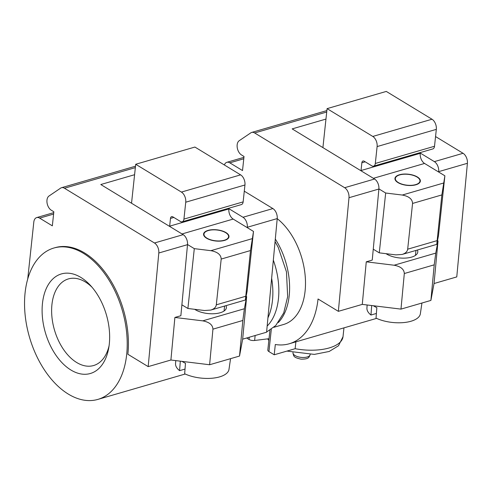 <?xml version="1.0" encoding="UTF-8"?>
<svg xmlns="http://www.w3.org/2000/svg" width="492" height="492" viewBox="0 0 492 492"><rect width="100%" height="100%" fill="white"/><g stroke="black" fill="none" stroke-linecap="round" stroke-linejoin="round"><path stroke-width="0.74" d="M435.555 136.555L463.058 153.289A7.884 4.834 -106.2 0 1 467.4 163.295L456.767 276.916L434.042 283.527L430.894 300.421L400.98 309.117L362.278 304.388L338.355 311.338L318.041 298.982A78.818 48.308 73.8 0 1 289.253 343.767A78.818 48.308 73.8 0 1 275.311 344.505L274.216 354.787L268.933 351.577A4.729 2.079 -173.9 0 1 267.82 350.027L269.93 330.261M295.877 341.842L295.145 348.705L274.216 354.787M255.151 335.526L254.622 340.476L269.032 338.693M325.962 119.076L292.168 128.898L374.547 179.02A7.884 4.834 -106.2 0 1 378.889 189.026L372.241 260.083L366.263 261.824L394.098 265.225C400.66 266.443 404.067 269.21 404.313 273.527L400.98 309.117M430.894 300.421L434.221 264.831L435.758 253.116L438.028 240.963L437.462 241.129M386.011 253.675L386.681 254.081A17.737 7.798 6.1 0 0 405.832 258.072A17.737 7.798 6.1 0 0 417.769 252.058A17.737 7.798 6.1 0 0 417.394 250.01M467.4 163.295L438.692 171.64L438.661 172.022M438.028 240.963L434.042 283.527M438.692 171.64A7.884 4.834 -106.2 0 0 434.356 161.634L420.266 153.061M338.355 311.338L348.988 197.716A7.884 4.834 -106.2 0 0 344.646 187.71L254.647 132.957A7.884 4.834 -106.2 0 0 251.695 132.428A7.884 4.834 -106.2 0 0 250.834 132.834L239.173 140.737A7.884 4.834 -106.2 0 0 237.255 147.735A7.884 4.834 -106.2 0 0 241.48 154.937L244.02 156.481L242.519 170.564L229.819 162.834A7.884 4.834 -106.2 0 0 226.867 162.305A7.884 4.834 -106.2 0 0 224.383 164.986M254.622 340.476A4.729 2.079 -173.9 0 1 249.02 339.462L246.627 338.004M273.89 327.303L283.644 324.468A58.72 35.99 -106.2 0 0 305.089 291.104A58.72 35.99 -106.2 0 0 277.211 218.663M271.633 278.269A58.72 35.99 73.8 0 1 272.451 300.587A58.72 35.99 73.8 0 1 267.931 317.85M275.305 239.057A58.72 35.99 73.8 0 1 289.198 295.723A58.72 35.99 73.8 0 1 278.251 322.604M273.331 260.157A58.72 35.99 73.8 0 1 278.435 298.847A58.72 35.99 73.8 0 1 267.168 326.055M366.263 261.824L362.278 304.388M378.901 188.897L385.673 193.018L402.265 195.041C408.92 196.29 412.358 199.088 412.567 203.436L407.677 249.192C407.302 251.646 405.457 253.398 402.148 254.444L395.869 254.881L379.277 252.851L373.262 249.192M412.567 203.436L441.871 194.918L436.761 244.383L438.483 235.643L444.879 175.804L424.565 163.449A7.884 4.834 -106.2 0 1 420.236 153.313L420.316 152.569M441.871 194.918L444.879 175.804M417.351 176.96A12.78 5.615 6.1 0 0 403.557 174.082A12.78 5.615 6.1 0 0 394.953 178.418A12.78 5.615 6.1 0 0 407.062 185.361A12.78 5.615 6.1 0 0 420.365 181.136A12.78 5.615 6.1 0 0 417.351 176.96M373.582 166.155L432.788 148.947A4.729 2.897 -106.2 0 0 434.516 146.259L436.324 129.365A7.884 4.834 -106.2 0 0 431.994 119.23L386.288 91.426L327.082 108.634L372.788 136.444A7.884 4.834 -106.2 0 1 377.112 146.573L375.31 163.467A4.729 2.897 -106.2 0 1 373.582 166.155A4.729 2.897 -106.2 0 1 371.811 165.841L364.191 161.204A3.155 1.931 -106.2 0 0 363.01 160.995A3.155 1.931 -106.2 0 0 361.86 162.784L361.03 170.527A7.884 4.834 -106.2 0 0 361.011 170.779M327.082 108.634L322.912 147.606M385.673 193.018L379.277 252.851M367.137 304.978L366.927 308.06A26.869 11.814 6.1 0 0 370.956 315.034L376.398 313.447M373.416 305.747A27.281 11.992 -173.9 0 0 376.847 307.654L376.036 318.121A26.869 11.814 6.1 0 0 403.926 322.555A26.869 11.814 6.1 0 0 420.359 313.767L421.933 303.029M371.694 305.538L370.956 315.034M399.682 174.924A12.38 5.443 6.1 0 0 397.21 175.982A12.38 5.443 6.1 0 0 407.081 185.189A12.38 5.443 6.1 0 0 418.674 178.276A12.38 5.443 6.1 0 0 399.682 174.924M134.587 174.709L100.792 184.531L183.178 234.653A7.884 4.834 -106.2 0 1 187.513 244.659L180.865 315.716L174.888 317.457L202.722 320.858C209.285 322.076 212.692 324.843 212.938 329.154L209.61 364.75L170.902 360.015L148.178 366.62L158.805 252.999A7.884 4.834 -106.2 0 0 154.47 242.993L64.47 188.239A7.884 4.834 -106.2 0 0 61.518 187.71A7.884 4.834 -106.2 0 0 60.657 188.116L48.997 196.019A7.884 4.834 -106.2 0 0 47.072 203.018A7.884 4.834 -106.2 0 0 51.303 210.219L53.843 211.763L52.336 225.846L39.643 218.122A7.884 4.834 -106.2 0 0 36.685 217.593A7.884 4.834 -106.2 0 0 33.807 222.07L27.724 278.982M244.284 191.179L272.882 208.571A7.884 4.834 -106.2 0 1 277.224 218.577L266.59 332.198L242.667 339.154L239.518 356.054L242.845 320.464L244.383 308.748L246.652 296.596L246.086 296.756M194.635 309.308L195.306 309.714A17.737 7.798 6.1 0 0 214.457 313.705A17.737 7.798 6.1 0 0 226.394 307.691A17.737 7.798 6.1 0 0 226.019 305.643M239.518 356.054L209.61 364.75M53.874 248.023A78.818 48.308 73.8 0 1 106.438 276.166A78.818 48.308 73.8 0 1 126.665 354.609A78.818 48.308 73.8 0 1 97.877 399.399A78.818 48.308 73.8 0 1 29.489 337.198A78.818 48.308 73.8 0 1 53.874 248.023L55.073 247.679A78.818 48.308 -106.2 0 1 107.631 275.821A78.818 48.308 -106.2 0 1 127.865 354.265L148.178 366.62M277.224 218.577L247.316 227.273L247.285 227.648M246.652 296.596L242.667 339.154M247.316 227.273A7.884 4.834 -106.2 0 0 242.98 217.267L228.891 208.694M109.292 344.037A51.851 31.783 73.8 0 1 108.683 348.256A51.851 31.783 73.8 0 1 65.627 366.159A51.851 31.783 73.8 0 1 44.471 293.38A51.851 31.783 73.8 0 1 90.417 285.409A51.851 31.783 73.8 0 1 109.292 344.037M109.076 345.796A45.104 27.644 73.8 0 1 93.585 365.538A45.104 27.644 73.8 0 1 54.452 329.941A45.104 27.644 73.8 0 1 68.406 278.915A45.104 27.644 73.8 0 1 92.065 287.273M174.888 317.457L170.902 360.015M187.526 244.524L194.297 248.644L210.89 250.674C217.544 251.916 220.982 254.715 221.197 259.063L216.302 304.825C215.927 307.279 214.082 309.025 210.773 310.071L204.494 310.513L187.901 308.484L181.886 304.825M221.197 259.063L250.502 250.545L245.385 300.009L247.113 291.27L253.503 231.437L233.19 219.075A7.884 4.834 -106.2 0 1 228.866 208.946L228.946 208.202M250.502 250.545L253.503 231.437M225.976 232.587A12.78 5.615 6.1 0 0 212.181 229.715A12.78 5.615 6.1 0 0 203.577 234.051A12.78 5.615 6.1 0 0 215.687 240.994A12.78 5.615 6.1 0 0 228.989 236.763A12.78 5.615 6.1 0 0 225.976 232.587M182.206 221.787L241.412 204.574A4.729 2.897 -106.2 0 0 243.14 201.886L244.948 184.992A7.884 4.834 -106.2 0 0 240.619 174.863L194.912 147.053L135.706 164.267L181.413 192.077A7.884 4.834 -106.2 0 1 185.742 202.206L183.934 219.1A4.729 2.897 -106.2 0 1 182.206 221.787A4.729 2.897 -106.2 0 1 180.435 221.468L172.815 216.837A3.155 1.931 -106.2 0 0 171.634 216.621A3.155 1.931 -106.2 0 0 170.484 218.411L169.654 226.16A7.884 4.834 -106.2 0 0 169.635 226.412M135.706 164.267L131.536 203.239M194.297 248.644L187.901 308.484M175.761 360.611L175.552 363.693A26.869 11.814 6.1 0 0 179.58 370.661L185.023 369.08M182.046 361.38A27.281 11.992 -173.9 0 0 185.472 363.287L184.66 373.754A26.869 11.814 6.1 0 0 212.55 378.188A26.869 11.814 6.1 0 0 228.983 369.4L230.557 358.656M180.318 361.165L179.58 370.661M208.307 230.551A12.38 5.443 6.1 0 0 205.834 231.609A12.38 5.443 6.1 0 0 215.705 240.816A12.38 5.443 6.1 0 0 227.298 233.903A12.38 5.443 6.1 0 0 208.307 230.551M435.758 253.116L394.098 265.225M463.058 153.289L434.356 161.634M249.26 337.241L249.02 339.462M271.307 329.351L268.933 351.577M434.221 264.831L404.313 273.527M378.889 189.026L348.988 197.716M374.547 179.02L344.646 187.71M326.719 112.01L254.647 132.957M243.774 158.781L229.819 162.834M295.145 348.705A39.409 17.325 6.1 0 0 343.016 336.669L343.957 327.869M292.949 352.696A8.671 3.813 6.1 0 0 301.172 357.389A8.671 3.813 6.1 0 0 310.194 354.541M407.677 249.192L436.982 240.674M402.265 195.041L443.526 183.049M373.397 178.319L424.565 163.449M361.03 170.527L420.236 153.313M361.86 162.784L365.193 161.813M375.31 163.467L434.516 146.259M377.112 146.573L436.324 129.365M372.788 136.444L431.994 119.23M244.383 308.748L202.722 320.858M272.882 208.571L242.98 217.267M242.845 320.464L212.938 329.154M187.513 244.659L158.805 252.999M183.178 234.653L154.47 242.993M135.343 167.637L64.47 188.239M53.597 214.063L39.643 218.122M216.302 304.825L245.606 296.307M210.89 250.674L252.15 238.681M182.022 233.952L233.19 219.075M169.654 226.16L228.866 208.946M170.484 218.411L173.817 217.446M183.934 219.1L243.14 201.886M185.742 202.206L244.948 184.992M181.413 192.077L240.619 174.863M289.253 343.767L376.595 318.379M266.609 332.032L275.766 325.501L283.712 312.93L287.66 296.676L286.461 271.842L278.244 247.402L275.071 241.584M260.963 333.834L265.262 332.586M326.873 110.577L251.695 132.428M243.927 157.348L226.867 162.305M292.955 352.678C293.687 356.208 293.244 357.432 301.024 359.148C309.357 359.209 308.976 357.18 310.194 354.517M343.016 336.669L338.502 345.771L329.197 351.466L314.333 354.4L286.941 351.091M268.847 340.433L267.617 338.865M402.148 254.444L436.761 244.383M415.433 255.397L415.961 250.428M97.877 399.399L185.22 374.012M135.497 166.21L61.518 187.71M53.751 212.63L36.685 217.593M210.773 310.071L245.385 300.009M224.057 311.03L224.586 306.055"/></g></svg>
